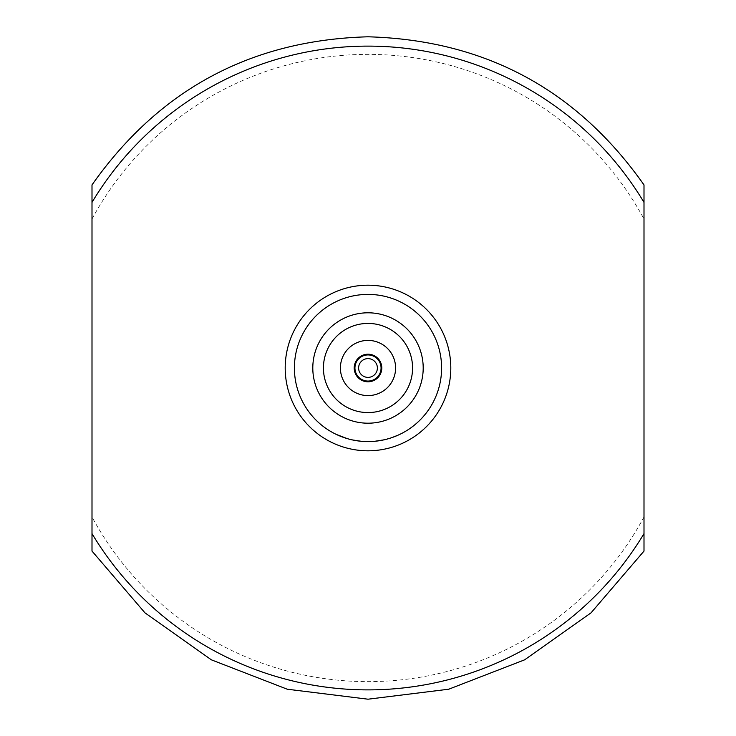 <?xml version="1.0" encoding="UTF-8"?>
<svg xmlns="http://www.w3.org/2000/svg" width="736" height="736" viewBox="0 0 736 736"><rect width="100%" height="100%" fill="white"/><g stroke="black" fill="none" stroke-linecap="round" stroke-linejoin="round"><path stroke-width="0.55" stroke-dasharray="3.68 2.76" d="M347.346 438.647L336.177 434.369M368 377.384A9.384 9.384 0 0 0 377.384 368A9.384 9.384 0 0 0 368 358.616A9.384 9.384 0 0 0 358.616 368A9.384 9.384 0 0 0 368 377.384M368 312.8A55.2 55.2 0 0 1 423.2 368A55.2 55.2 0 0 1 368 423.2A55.2 55.2 0 0 1 312.8 368A55.2 55.2 0 0 1 368 312.8M92 219.034A313.637 313.637 0 0 1 644 219.034L644 516.966A313.637 313.637 0 0 1 92 516.966L92 219.034M92 184.92L92 187.928M368 340.4A27.6 27.6 0 0 0 340.4 368A27.6 27.6 0 0 0 368 395.6A27.6 27.6 0 0 0 395.6 368A27.6 27.6 0 0 0 368 340.4M368 354.2A13.8 13.8 0 0 0 354.2 368A13.8 13.8 0 0 0 368 381.8A13.8 13.8 0 0 0 381.8 368A13.8 13.8 0 0 0 368 354.2M374.799 441.103A73.416 73.416 0 0 1 352.443 439.751A73.416 73.416 0 0 0 374.799 441.103L383.677 439.723A73.416 73.416 0 0 1 361.33 441.112A73.416 73.416 0 0 0 374.799 441.103L383.723 439.898A73.6 73.6 0 0 1 368 441.6A73.6 73.6 0 0 0 383.723 439.898A73.6 73.6 0 0 1 368 441.6A73.6 73.6 0 0 0 383.723 439.898A73.6 73.6 0 0 1 368 441.6A73.6 73.6 0 0 0 390.255 438.159L390.862 437.957A73.6 73.6 0 0 0 399.823 434.369L391.478 437.754A73.6 73.6 0 0 1 368 441.6A73.6 73.6 0 0 0 374.817 441.287A73.6 73.6 0 0 1 368 441.6A73.6 73.6 0 0 0 383.723 439.898L383.677 439.723A73.416 73.416 0 0 1 374.155 441.158L374.173 441.342A73.6 73.6 0 0 0 383.723 439.898L374.817 441.287A73.6 73.6 0 0 1 368 441.6A73.6 73.6 0 0 0 383.723 439.898A73.6 73.6 0 0 1 368 441.6A73.6 73.6 0 0 0 383.723 439.898L374.817 441.287L383.723 439.898A73.6 73.6 0 0 1 368 441.6A73.6 73.6 0 0 0 441.6 368A73.6 73.6 0 0 0 368 294.4A73.6 73.6 0 0 0 294.4 368A73.6 73.6 0 0 0 368 441.6A73.6 73.6 0 0 1 352.406 439.926L361.312 441.296L352.443 439.751A73.416 73.416 0 0 0 383.677 439.723A73.416 73.416 0 0 1 352.443 439.751L352.443 439.751A73.416 73.416 0 0 0 373.52 441.204L373.529 441.388A73.6 73.6 0 0 1 352.406 439.926L352.443 439.751A73.416 73.416 0 0 0 373.52 441.204A73.416 73.416 0 0 1 362.609 441.214L361.956 441.352M383.723 439.898L383.677 439.723A73.416 73.416 0 0 1 361.33 441.112L361.312 441.296A73.6 73.6 0 0 0 368 441.6A73.6 73.6 0 0 1 352.406 439.926A73.6 73.6 0 0 0 368 441.6A73.6 73.6 0 0 1 352.406 439.926A73.6 73.6 0 0 0 368 441.6A73.6 73.6 0 0 1 361.312 441.296A73.6 73.6 0 0 0 368 441.6A73.6 73.6 0 0 1 361.312 441.296A73.6 73.6 0 0 0 373.529 441.388L374.155 441.158L373.529 441.388A73.6 73.6 0 0 1 361.312 441.296L352.443 439.751M390.862 437.957L390.807 437.782A73.416 73.416 0 0 0 399.74 434.203L391.414 437.58A73.416 73.416 0 0 1 361.33 441.112A73.416 73.416 0 0 0 383.677 439.723A73.416 73.416 0 0 1 362.609 441.214L362.59 441.398A73.6 73.6 0 0 0 368 441.6A73.6 73.6 0 0 1 362.59 441.398A73.6 73.6 0 0 0 368 441.6A73.6 73.6 0 0 1 362.59 441.398A73.6 73.6 0 0 0 368 441.6A73.6 73.6 0 0 1 362.59 441.398L362.609 441.214A73.416 73.416 0 0 0 383.677 439.723A73.416 73.416 0 0 1 362.609 441.214A73.416 73.416 0 0 0 390.19 437.984M92 533.628L92 550.408M644 551.08L644 533.628M644 202.372L644 184.92M374.173 441.342L373.52 441.204M362.59 441.398L362.609 441.214A73.416 73.416 0 0 0 383.677 439.723A73.416 73.416 0 0 1 361.33 441.112L361.312 441.296"/><path stroke-width="1.1" d="M368 377.384A9.384 9.384 0 0 0 377.384 368A9.384 9.384 0 0 0 368 358.616A9.384 9.384 0 0 0 358.616 368A9.384 9.384 0 0 0 368 377.384M368 354.936A13.064 13.064 0 0 1 381.064 368A13.064 13.064 0 0 1 368 381.064A13.064 13.064 0 0 1 354.936 368A13.064 13.064 0 0 1 368 354.936M368 412.574A44.574 44.574 0 0 0 412.574 368A44.574 44.574 0 0 0 368 323.426A44.574 44.574 0 0 0 323.426 368A44.574 44.574 0 0 0 368 412.574M368 312.8A55.2 55.2 0 0 1 423.2 368A55.2 55.2 0 0 1 368 423.2A55.2 55.2 0 0 1 312.8 368A55.2 55.2 0 0 1 368 312.8M368 294.4A73.6 73.6 0 0 1 441.6 368A73.6 73.6 0 0 1 368 441.6A73.6 73.6 0 0 1 294.4 368A73.6 73.6 0 0 1 368 294.4M92 202.372L92 184.92C159.252 89.433 251.252 40.057 368 36.8C484.748 40.057 576.748 89.433 644 184.92L644 551.08L591.036 612.84L524.621 659.833L448.748 689.209L368 699.2L287.252 689.209L211.379 659.833L144.964 612.84L92 551.08L92 202.372A321.88 321.88 0 0 1 644 202.372L644 219.034M92 187.928L92 219.034M368 285.2A82.8 82.8 0 0 1 450.8 368A82.8 82.8 0 0 1 368 450.8A82.8 82.8 0 0 1 285.2 368A82.8 82.8 0 0 1 368 285.2M368 340.4A27.6 27.6 0 0 0 340.4 368A27.6 27.6 0 0 0 368 395.6A27.6 27.6 0 0 0 395.6 368A27.6 27.6 0 0 0 368 340.4M368 354.2A13.8 13.8 0 0 0 354.2 368A13.8 13.8 0 0 0 368 381.8A13.8 13.8 0 0 0 381.8 368A13.8 13.8 0 0 0 368 354.2M374.817 441.287L383.723 439.898M390.255 438.159L390.862 437.957M352.406 439.926L361.312 441.296M336.177 434.369L347.346 438.647M373.529 441.388L374.173 441.342M361.956 441.352L362.59 441.398M92 516.966L92 533.628A321.88 321.88 0 0 0 644 533.628L644 516.966M92 550.408L92 551.08"/></g></svg>
